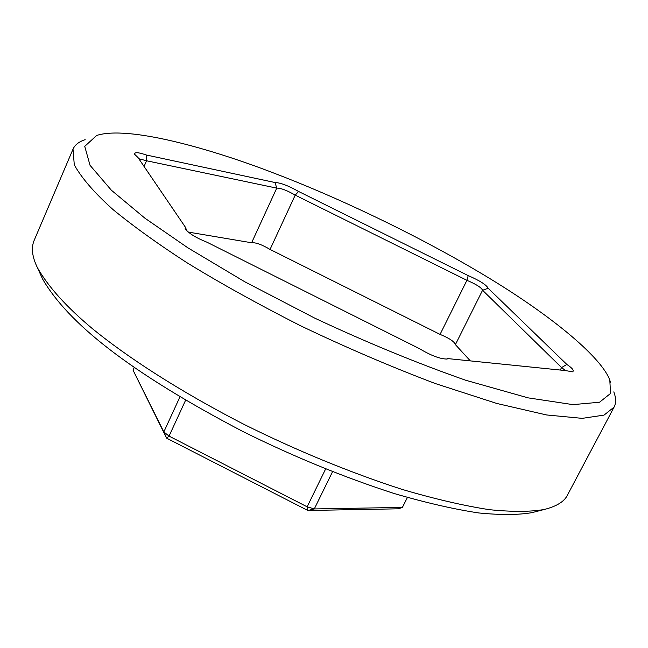 <?xml version="1.0" encoding="UTF-8"?>
<svg xmlns="http://www.w3.org/2000/svg" width="648" height="648" viewBox="0 0 648 648"><rect width="100%" height="100%" fill="white"/><g stroke="black" fill="none" stroke-linecap="round" stroke-linejoin="round"><path stroke-width="0.97" d="M488.179 288.263C486.389 284.837 479.739 280.616 468.221 275.611L298.59 191.476C288.287 185.668 280.446 182.687 275.06 182.534L146.246 154.994C138.461 152.264 134.565 151.997 134.549 154.2L138.04 157.602L185.336 227.124L185.15 228.76C188.722 233.353 196.012 237.848 207.028 242.239L419.434 348.64C431.033 355.606 440.259 359.073 447.104 359.033L447.946 358.611L565.372 370.559L572.589 371.822C574.339 370.648 572.427 368.194 566.854 364.459L488.179 288.263L482.558 290.28L455.398 344.623L470.351 360.896M188.139 232.065L251.61 242.757C255.766 242.376 261.914 244.604 270.046 249.431L440.065 334.392C449.21 338.175 454.329 341.569 455.431 344.558M179.95 396.884L163.839 431.924L133.043 370.17L166.633 438.17L163.839 431.924L169.055 436.112L166.633 438.17L307.841 510.486L307.144 506.809L314.296 508.939L307.841 510.486L398.399 508.81L402.4 507.408L314.296 508.939L332.513 471.76M133.043 370.17L134.249 367.481M407.406 497.47L402.4 507.408M325.612 469.014L307.144 506.809L169.055 436.112L185.595 400.237M42.63 279.102C68.097 322.931 128.442 371.531 242.579 431.341C293.066 456.435 343.586 477.155 394.146 493.509C425.825 502.743 454.005 509.223 478.694 512.949C500.839 515.111 518.659 514.99 532.154 512.6L544.32 509.466C530.534 511.896 512.236 511.969 489.426 509.684C463.968 505.772 434.824 499 402.019 489.378C349.588 472.335 297.132 450.773 244.652 424.707C177.722 390.331 126.239 356.287 92.696 328.909C66.574 307.103 48.146 286.691 37.414 267.673C32.165 256.94 31.055 247.901 34.085 240.57M567.551 494.902C564.497 501.463 556.754 506.315 544.32 509.466M85.155 139.668C78.943 141.693 74.893 144.852 73.022 149.162L74.285 164.843C81.624 178.079 94.584 193.023 113.149 209.677C133.358 226.241 157.715 243.769 186.227 262.27C218.935 282.431 256.794 303.475 299.805 325.385C344.963 347.045 390.161 366.444 435.391 383.576L496.749 403.445L546.491 414.947L582.171 418.357L604.009 415.117L614.069 407.138C616.199 403.08 616.11 397.994 613.802 391.878M274.963 173.518C332.886 195.542 413.294 232.616 484.129 275.108C554.947 317.577 602.332 358.684 609.825 380.279L610.529 393.474L599.53 402.238L572.962 404.627L528.088 397.856L465.71 380.255C416.721 363.05 366.412 342.346 314.79 318.16L244.863 281.823L187.807 247.779L144.933 218.206L111.383 190.228L90.032 165.305L84.742 146.351L96.665 135.456C128.32 125.258 211.248 148.789 274.963 173.518M298.59 191.476L295.213 195.113L466.916 280.325C476.191 284.261 481.407 287.566 482.566 290.255L561.565 367.57L565.663 370.656M468.221 275.611L466.916 280.325L440.065 334.392M275.06 182.534L276.745 188.123C280.803 188.033 286.959 190.366 295.213 195.113L270.046 249.431M146.246 154.994L146.545 160.761L276.745 188.123L251.61 242.757M138.818 158.736L146.545 160.761L144.059 166.439M185.336 227.124L187.021 231.093M447.946 358.611L445.986 359.178M566.854 364.459L561.565 367.57L560.285 370.04M42.638 279.11L37.422 267.689M73.022 149.145L34.093 240.546M614.037 407.195L567.51 494.975M609.825 380.271L610.538 382.352"/></g></svg>
